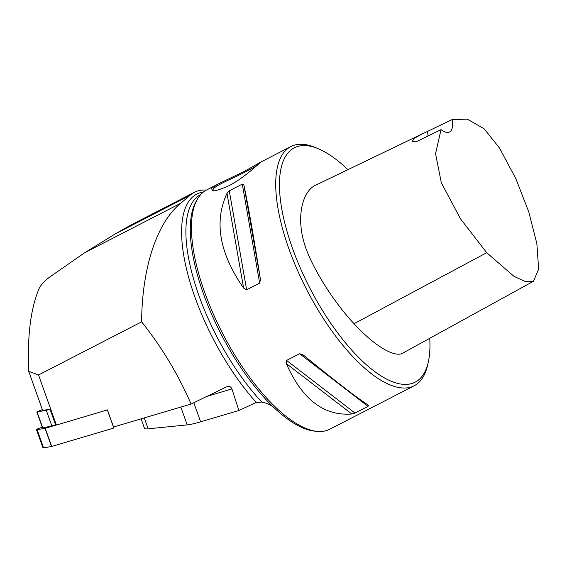 <?xml version="1.0" encoding="UTF-8"?>
<svg xmlns="http://www.w3.org/2000/svg" width="567" height="567" viewBox="0 0 567 567"><rect width="100%" height="100%" fill="white"/><g stroke="black" fill="none" stroke-linecap="round" stroke-linejoin="round"><path stroke-width="0.85" d="M347.918 169.668A131.87 50.449 62.7 0 0 318.335 148.752A131.87 50.449 62.7 0 0 290.091 150.758A131.87 50.449 62.7 0 0 327.237 317.967A131.87 50.449 62.7 0 0 428.276 362.157A131.87 50.449 62.7 0 0 429.736 338.315M533.476 281.253L402.726 353.17C394.185 358.167 372.774 344.375 354.07 323.707C333.594 302.176 310.199 264.952 304.025 242.442C296.25 215.843 302.601 190.434 316.393 184.835L423.251 133.415L413.86 138.539L412.436 141.247L415.98 141.87L441.027 129.637L435.569 153.664L441.324 182.794L460.574 218.933L486.72 252.698L513.964 276.335L525.481 281.622L533.476 281.253L538.65 269.105L536.85 243.626L528.791 211.952L515.75 178.442L499.357 147.803L484.098 128.78L467.321 119.148L452.112 119.58A26.911 10.298 -117.3 0 1 449.546 132.012A26.911 10.298 -117.3 0 1 441.027 129.637M206.445 190.058A138.057 52.816 62.7 0 0 194.339 192.355A138.057 52.816 62.7 0 0 189.881 195.459L180.802 203.22C157.265 222.122 142.012 266.83 141.622 321.85C161.645 346.94 178.137 374.34 191.1 404.044L113.443 427.029M191.1 404.044L227.544 386.396M141.622 321.85L38.535 374.964L56.374 425.059L55.708 425.172L50.016 409.197L42.667 410.487L28.719 371.328C27.223 336.302 30.632 308.831 38.946 288.901C40.626 285.244 44.269 281.246 49.882 276.894L84.71 252.726L115.101 233.987L131.239 224.865L194.339 192.355M38.535 374.964L28.719 371.328M227.027 386.602C229.061 385.751 230.698 386.531 231.931 388.934L238.884 410.48L256.291 402.442L261.784 402.067C267.185 403.116 271.458 405.164 274.612 408.233A133.21 50.966 62.7 0 0 314.728 431.14L317.13 431.374A134.556 51.484 62.7 0 0 329.859 429.205L414.151 385.78A134.556 51.484 62.7 0 0 427.568 365.276L428.276 362.157M260.281 162.417L258.708 163.913C254.626 167.662 241.202 179.526 229.004 185.714C218.94 190.044 213.461 191.653 212.575 190.519C211.448 188.797 211.505 187.819 212.738 187.599C214.227 186.699 211.363 187.79 220.039 183.056L206.615 189.966A134.556 51.484 62.7 0 0 202.27 192.993A134.556 51.484 62.7 0 0 197.458 199.074L196.253 201.165A133.21 50.966 62.7 0 0 274.612 408.233M197.458 199.074A134.556 51.484 62.7 0 0 222.47 333.162A134.556 51.484 62.7 0 0 317.13 431.374M243.831 184.693C247.942 204.092 253.484 235.666 260.451 279.418L259.658 283.11L246.645 289.815L243.612 288.093C219.401 253.229 213.858 221.654 226.984 193.368L229.266 190.817L242.286 184.112L243.831 184.693L260.451 279.418M368.649 405.313L368.026 406.355L355.006 413.059L351.809 413.988C323.913 416.178 302.091 399.388 286.335 363.617L286.583 360.414L299.603 353.709L303.182 354.935C336.174 381.825 357.997 398.615 368.649 405.313L368.713 405.355M220.039 183.056L245.32 170.901L260.111 162.417L290.899 146.541A134.556 51.484 62.7 0 0 286.562 149.568A134.556 51.484 62.7 0 0 309.965 295.811A134.556 51.484 62.7 0 0 414.151 385.78M318.335 148.752L315.387 147.519A134.556 51.484 62.7 0 0 290.899 146.541M257.049 165.415C252.967 168.094 241.322 174.204 232.101 178.385C218.338 184.757 212.497 188.067 213.022 190.292L213.383 190.64M141.112 418.893L144.457 428.283A26.911 3.643 -19.6 0 0 148.171 428.822L187.195 424.889A26.911 3.643 -19.6 0 0 200.64 421.834L238.884 410.48M113.556 427.071L107.439 409.891L56.374 425.059M42.227 427.128L38.542 428.524A2.722 0.369 -19.6 0 0 36.479 429.651A2.722 0.369 -19.6 0 0 37.11 429.666L45.247 428.276L55.708 425.172L42.504 427.915L36.812 411.94L46.281 410.31L51.973 426.285M428.014 135.995A26.911 10.298 62.7 0 0 427.433 131.466L423.251 133.415M452.112 119.58L427.433 131.466M42.355 409.601L36.812 411.94M50.016 409.197L46.281 410.31M107.354 409.92L113.804 428.028L51.725 446.463L43.588 447.852A2.722 0.369 -19.6 0 1 42.957 447.831L36.479 429.651M45.247 428.276L51.725 446.463M200.775 194.488A133.21 50.966 62.7 0 0 194.034 280.559A133.21 50.966 62.7 0 0 261.784 402.067M203.418 192.022A135.364 51.788 62.7 0 0 187.238 271.94A135.364 51.788 62.7 0 0 256.291 402.442M242.286 184.112L259.658 283.11M229.266 190.817L246.645 289.815M226.984 193.368L243.612 288.093M368.026 406.355L299.603 353.709M355.006 413.059L286.583 360.414M351.809 413.988L286.335 363.617M148.171 428.822L144.294 417.943M187.195 424.889L180.852 407.092M200.64 421.834L193.829 402.726M231.931 388.934L206.998 396.34M189.881 195.459L115.101 233.987M180.802 203.22L84.71 252.726M354.07 323.707L486.72 252.698M37.068 411.947L42.759 427.922M45.013 428.283L51.491 446.47M37.11 429.666L43.588 447.852"/></g></svg>
